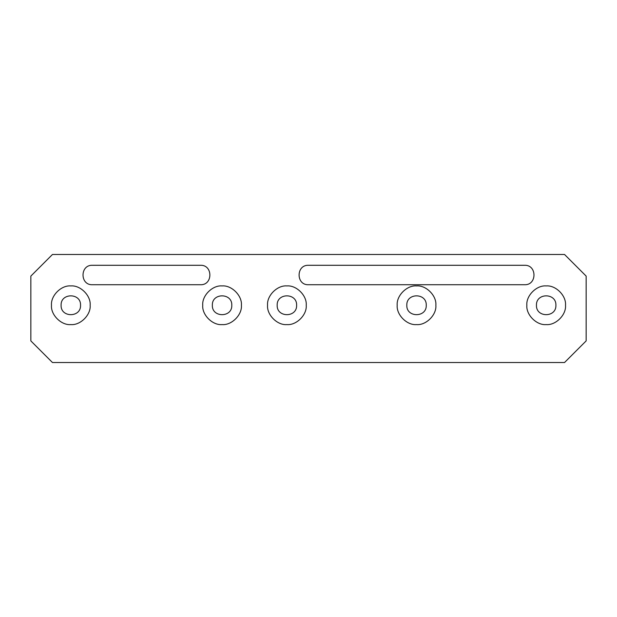 <?xml version="1.0" encoding="UTF-8"?>
<svg xmlns="http://www.w3.org/2000/svg" width="617" height="617" viewBox="0 0 617 617"><rect width="100%" height="100%" fill="white"/><g stroke="black" fill="none" stroke-linecap="round" stroke-linejoin="round"><path stroke-width="0.93" d="M565.519 305.261C566.383 314.824 555.747 325.46 546.176 324.596C536.613 325.46 525.977 314.824 526.841 305.261C525.977 295.69 536.613 285.054 546.176 285.918C555.747 285.054 566.383 295.69 565.519 305.261M555.902 305.261C556.434 292.72 535.918 292.72 536.451 305.261C535.918 317.794 556.434 317.794 555.902 305.261M435.872 305.261C436.736 314.824 426.1 325.46 416.537 324.596C406.965 325.46 396.33 314.824 397.194 305.261C396.33 295.69 406.965 285.054 416.537 285.918C426.1 285.054 436.736 295.69 435.872 305.261M426.254 305.261C426.794 292.72 406.279 292.72 406.811 305.261C406.279 317.794 426.794 317.794 426.254 305.261M306.233 305.261C307.096 314.824 296.461 325.46 286.89 324.596C277.326 325.46 266.691 314.824 267.554 305.261C266.691 295.69 277.326 285.054 286.89 285.918C296.461 285.054 307.096 295.69 306.233 305.261M296.615 305.261C297.147 292.72 276.64 292.72 277.172 305.261C276.64 317.794 297.147 317.794 296.615 305.261M241.409 305.261C242.273 314.824 231.637 325.46 222.074 324.596C212.503 325.46 201.867 314.824 202.731 305.261C201.867 295.69 212.503 285.054 222.074 285.918C231.637 285.054 242.273 295.69 241.409 305.261M231.791 305.261C232.331 292.72 211.816 292.72 212.348 305.261C211.816 317.794 232.331 317.794 231.791 305.261M90.159 305.261C91.023 314.824 80.387 325.46 70.824 324.596C61.253 325.46 50.617 314.824 51.481 305.261C50.617 295.69 61.253 285.054 70.824 285.918C80.387 285.054 91.023 295.69 90.159 305.261M80.549 305.261C81.082 292.72 60.566 292.72 61.098 305.261C60.566 317.794 81.082 317.794 80.549 305.261M30.85 276.092L52.46 254.482L564.54 254.482L586.15 276.092L586.15 340.908L564.54 362.518L52.46 362.518L30.85 340.908L30.85 276.092M200.463 284.73C213.004 285.27 213.004 264.755 200.463 265.287C213.004 264.755 213.004 285.27 200.463 284.73L92.427 284.73C79.894 285.27 79.894 264.755 92.427 265.287C79.894 264.755 79.894 285.27 92.427 284.73M308.5 265.287C295.959 264.755 295.959 285.27 308.5 284.73C295.959 285.27 295.959 264.755 308.5 265.287L524.573 265.287C537.106 264.755 537.106 285.27 524.573 284.73C537.106 285.27 537.106 264.755 524.573 265.287M92.427 265.287L200.463 265.287M524.573 284.73L308.5 284.73"/></g></svg>
